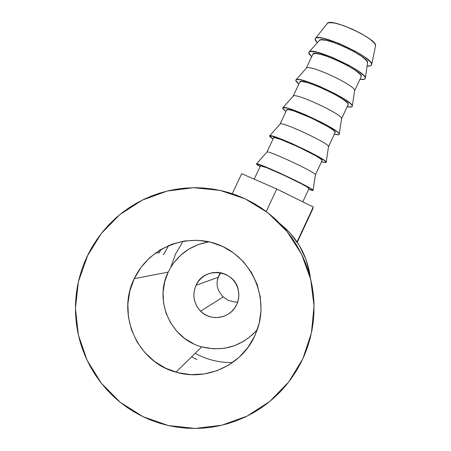 <?xml version="1.0" encoding="UTF-8"?>
<svg xmlns="http://www.w3.org/2000/svg" width="451" height="451" viewBox="0 0 451 451"><rect width="100%" height="100%" fill="white"/><g stroke="black" fill="none" stroke-linecap="round" stroke-linejoin="round"><path stroke-width="0.68" d="M219.626 274.349L220.81 272.77L218.121 277.28L196.01 285.314C204.077 265.757 235.698 269.884 238.461 290.906C239.267 295.653 238.669 300.208 236.668 304.588L238.151 300.4L238.793 296.003L238.568 291.566L237.485 287.259L235.591 283.256L232.964 279.699L229.694 276.734L225.912 274.462L221.762 272.985L217.405 272.348L213.013 272.579L208.745 273.667L204.765 275.572L201.231 278.222L198.277 281.509L196.01 285.314L194.528 289.491L193.874 293.883L194.088 298.314L195.153 302.615L197.036 306.629L199.658 310.192L202.922 313.174L206.705 315.458L210.854 316.946L215.223 317.594L219.631 317.369L223.91 316.281L227.902 314.37L231.448 311.714L234.407 308.411L236.668 304.588C230.765 318.383 210.854 321.997 200.582 311.162C193.637 303.517 192.115 294.903 196.01 285.314L218.121 277.28L217.247 280.483L217.027 283.837L217.467 287.214L218.543 290.483L222.411 296.239L228.043 300.281L234.616 302.023L237.705 301.967L234.616 302.023L228.043 300.281L222.411 296.239L218.543 290.483L217.467 287.214L217.027 283.837L217.247 280.483L219.045 275.307L218.121 277.28M371.596 64.916C371.207 65.863 369.713 66.229 367.125 66.009L370.649 65.761L371.596 64.916L371.455 63.563L370.22 61.742L364.617 56.989L355.58 51.38L338.836 43.364L323.779 38.403L320.12 37.771L317.403 37.698L315.717 38.183L315.108 39.192L315.582 40.675L317.29 42.766L315.108 39.192L315.362 38.504C318.135 31.79 374.46 57.948 371.658 64.656L371.596 64.916M365.242 78.53C364.836 79.506 363.083 79.759 359.983 79.303L364.34 79.291L365.242 78.53L365.068 77.262L363.794 75.52L358.122 70.897L349.04 65.372L332.28 57.362L317.273 52.265L310.964 51.414L309.313 51.814L308.743 52.744L309.256 54.148L311.664 56.758L308.743 52.744L309.014 52.057C311.861 46.087 367.497 71.934 365.304 78.226L365.242 78.53M354.571 90.893L361.195 76.681C364.566 71.602 313.518 47.981 312.825 54.289L314.708 53.46L320.131 54.205L328.266 56.741L337.827 60.688L347.264 65.406L355.033 70.13L359.909 74.088L361.02 75.582L361.155 76.788M352.254 106.391C351.921 107.203 350.235 107.304 347.197 106.701L351.425 106.983L352.254 106.391L351.994 105.286L350.641 103.707L344.835 99.361L335.651 94.011L318.863 86.011L308.349 81.986L300.4 79.788L297.79 79.483L296.217 79.714L295.726 80.47L295.912 79.928C298.049 74.838 354.255 100.985 352.287 106.171L352.254 106.391M298.827 84.117L295.726 80.47L296.313 81.716L298.827 84.117M293.195 96.142C294.559 91.97 344.271 115.242 341.554 118.776L348.2 104.531L341.576 118.63C343.098 114.655 294.807 92.167 293.223 96.108L282.788 107.857M339.225 134.325C338.972 134.967 337.354 134.917 334.377 134.172L338.475 134.748L339.225 134.325L338.887 133.389L337.455 131.968L331.508 127.898L322.234 122.723L305.406 114.734L290.619 109.074L287.118 108.082L283.081 107.688L282.67 108.274L283.341 109.351L285.951 111.544L282.67 108.274L282.783 107.862C284.198 103.668 340.979 130.125 339.242 134.172L339.225 134.325M328.497 146.772L335.172 132.453L328.514 146.643C329.833 143.643 281.052 120.896 280.094 124.059L269.636 135.847M326.163 162.326C325.988 162.805 324.444 162.597 321.529 161.712L325.492 162.58L326.163 162.326L324.235 160.308L318.152 156.514L308.777 151.508L291.915 143.536L277.241 137.589L269.912 135.728L269.58 136.146L270.329 137.059L273.047 139.043L269.63 135.852C270.307 132.577 327.663 159.338 326.169 162.236L326.163 162.326M322.099 160.488L315.429 174.717C316.54 172.716 267.263 149.709 266.941 152.072L266.919 152.094C266.778 149.461 317.267 173.054 315.429 174.768L322.11 160.449L315.429 174.768L313.067 190.407C312.971 190.717 311.494 190.35 308.642 189.319L313.067 190.407L310.981 188.715L295.287 180.377L278.391 172.412L263.824 166.182L256.709 163.848L256.456 164.091L257.284 164.835L260.109 166.611L256.45 163.899C256.377 161.565 314.313 188.642 313.067 190.356L313.067 190.407M302.796 201.851L309.014 188.518C310.615 187.238 259.37 163.324 260.464 165.855L266.862 167.789L284.169 175.343L301.837 184.036L307.187 187.058L309.003 188.552M209.196 241.832C190.502 245.017 176.826 255.108 168.178 272.122L134.263 278.656C148.774 247.503 187.515 232.085 219.13 244.921C250.903 257.369 268.717 295.591 257.718 328.469L254.759 335.944L259.15 323.463L261.039 310.373L260.351 297.181L257.126 284.401L251.495 272.511L243.67 261.98L233.973 253.203L222.766 246.505L210.487 242.142L197.606 240.276L184.606 240.969L171.983 244.194L160.218 249.831L149.755 257.662L140.988 267.392L134.263 278.656L129.82 291.019L127.847 304.025L128.422 317.171L131.529 329.952L137.048 341.886L144.782 352.507L154.434 361.403L165.641 368.219L177.97 372.695L190.936 374.651L204.049 374.003L216.796 370.773L228.668 365.09L239.222 357.169L248.027 347.326L254.759 335.944C241.685 365.214 206.395 381.439 175.997 372.16C137.341 362.136 116.223 314.257 134.263 278.656L168.178 272.122C153.774 300.637 170.799 338.893 201.749 346.87C223.606 352.062 242.136 346.306 257.335 329.596L252.323 334.856L243.89 341.187L234.396 345.731L224.203 348.319L213.712 348.843L201.749 346.87L175.997 372.16M155.46 253L159.248 252.814L155.46 253M302.824 358.799L288.741 381.969L269.861 401.396L247.148 416.076L221.768 425.248L195.018 428.45L168.279 425.524L142.916 416.645L120.208 402.281L101.306 383.192L87.128 360.36L78.367 334.958L75.43 308.253L78.429 281.587L87.917 254.759L91.874 247.379L97.275 238.929L102.304 232.231L108.905 224.711L116.127 217.754L122.548 212.444L129.319 207.601L136.422 203.232L143.79 199.381L151.406 196.05L159.248 193.259L168.854 190.649L177.023 189.093L185.271 188.112L195.215 187.706L203.531 188.011L213.424 189.138L221.582 190.717L229.621 192.87L237.48 195.571L245.141 198.829L254.014 203.44L261.09 207.843L267.86 212.748L274.264 218.109L281.441 225.128L286.971 231.442L292.034 238.111L296.634 245.147L301.499 253.998L304.966 261.659L307.909 269.574L310.282 277.669L312.092 285.917L313.321 294.3L313.969 302.728L313.964 312.898L313.31 321.354L312.064 329.737L310.237 338.036L307.289 347.783L304.211 355.687L300.58 363.382L296.437 370.778L290.782 379.257L285.539 385.938L279.851 392.218L273.723 398.092L267.212 403.515L260.34 408.454L253.124 412.902L245.632 416.82L236.301 420.8L228.285 423.506L220.127 425.626L211.823 427.165L203.435 428.106L195.024 428.45L186.59 428.191L176.55 427.091L168.285 425.524L160.133 423.371L150.617 420.039L142.916 416.645L134.02 411.864L126.951 407.321L118.901 401.215L112.62 395.628L106.746 389.613L100.269 381.862L95.398 375.018L90.183 366.353L86.417 358.838L82.601 349.497L80.019 341.475L77.679 331.671L76.349 323.35L75.526 313.298L75.537 303.219L76.191 294.83L77.414 286.532L79.213 278.323L81.569 270.267L84.472 262.409L87.19 256.275L101.255 233.545L119.932 214.518L142.296 200.109L167.242 191.027L193.564 187.717L219.964 190.356L245.141 198.829L267.855 212.748L286.966 231.436L301.493 253.992L310.688 279.31L314.059 306.122L311.404 333.075L302.824 358.799M232.507 362.581C219.248 362.751 206.795 359.678 195.153 353.347L198.936 355.292M182.401 242.486L175.507 254.037L170.974 266.727M163.454 254.804L168.674 245.496M280.274 223.905L289.903 232.84L299.289 245.378L306.066 259.539L309.967 274.777L310.423 278.222C307.576 256.005 297.525 237.902 280.274 223.91M160.973 249.38L159.248 252.814L160.968 249.38M191.63 356.809L196.924 359.588M193.456 343.724L184.47 338.284L176.73 331.186L170.517 322.702L166.069 313.169L163.561 302.942L163.082 292.428L164.638 282.022L168.178 272.122M173.556 263.102L180.563 255.311L188.946 249.037L198.367 244.521L208.486 241.939M297.277 242.226L312.893 208.717L297.277 242.226M297.034 241.866L313.27 207.02L312.893 208.717L313.27 207.02L297.034 241.866M266.242 211.508L276.767 189.02L313.27 207.02L276.767 189.02L266.242 211.508M232.276 193.71L241.697 173.68L276.767 189.02L241.697 173.68L232.276 193.71M322.11 160.449C324.156 158.211 272.962 134.37 273.605 137.854L275.149 137.758L280.234 139.28L297.637 146.564L315.187 155.448L320.419 158.701L322.11 160.449M280.071 124.087C280.685 120.682 330.792 144.106 328.508 146.733L335.172 132.453C337.658 129.262 286.515 105.495 286.712 109.926L288.369 109.587L293.567 110.845L311.072 117.863L328.503 126.934L333.616 130.424L334.862 131.647L335.144 132.526M341.554 118.776L348.2 104.531C351.132 100.393 300.033 76.698 299.785 82.071L301.556 81.49L306.866 82.488L314.928 85.211L324.466 89.236L333.937 93.921L341.79 98.493L346.78 102.219L347.958 103.578L348.166 104.621M306.302 68.248C308.377 63.343 357.485 86.338 354.576 90.854L354.604 90.679C356.324 85.741 308.523 63.518 306.325 68.225L295.918 79.923M319.37 40.427L321.135 39.767L326.614 40.387L334.783 42.828L344.361 46.735L353.781 51.476L361.51 56.268L366.33 60.338L367.604 62.785C369.51 56.911 322.194 34.941 319.398 40.398L309.02 52.051M375.525 45.946L375.559 45.782C378.039 39.44 330.143 17.217 327.353 23.413L329.185 22.618L334.732 23.08L342.946 25.414L352.535 29.27L361.939 34.028L369.617 38.91L374.364 43.127L375.401 44.773L375.525 45.951M220.246 272.663L218.47 276.44M254.217 179.154L260.464 165.855M256.456 163.899L266.941 152.072M313.067 190.356L315.429 174.717M266.919 152.094L273.605 137.854M326.169 162.236L328.514 146.643M280.06 124.104L286.712 109.926M339.242 134.172L341.576 118.63M293.167 96.176L299.785 82.071M352.287 106.165L354.604 90.679M306.246 68.31L312.825 54.289M365.304 78.22L367.604 62.785M315.362 38.504L327.353 23.413M371.658 64.651L375.559 45.782M223.166 296.978L200.582 311.162"/></g></svg>
